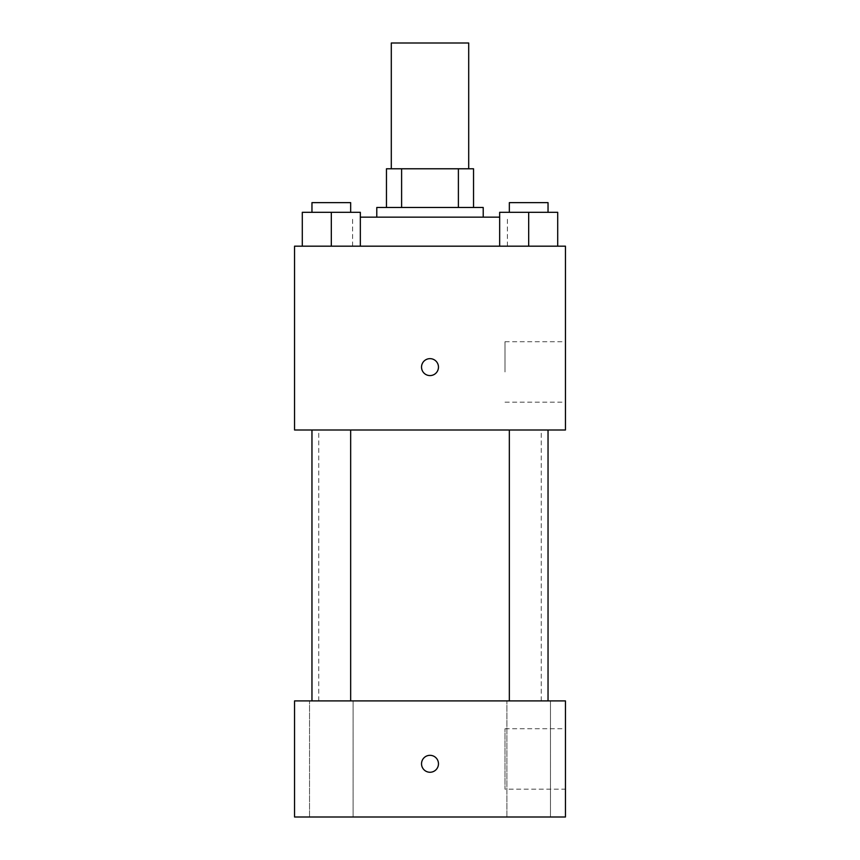 <?xml version="1.0" encoding="UTF-8"?>
<svg xmlns="http://www.w3.org/2000/svg" width="860" height="860" viewBox="0 0 860 860"><rect width="100%" height="100%" fill="white"/><g stroke="black" fill="none" stroke-linecap="round" stroke-linejoin="round"><path stroke-width="0.64" stroke-dasharray="4.3 3.22" d="M391.3 43L468.7 43M430 168.775L391.3 168.775L430 168.775M458.391 207.475L458.391 168.775L473.537 168.775L473.537 207.475L401.609 207.475L473.537 207.475M458.391 168.775L386.462 168.775M401.609 207.475L386.462 207.475L401.609 207.475L401.609 168.775M483.212 207.475L376.787 207.475M376.787 217.15L483.212 217.15L376.787 217.15M360.34 217.15L499.66 217.15M430 246.175L352.6 246.175L430 246.175M302.29 246.175L360.34 246.175L302.29 246.175L360.34 246.175L302.29 246.175L360.34 246.175L331.315 246.175L331.315 212.312L302.29 212.312L350.665 212.312L302.29 212.312L302.29 246.175L331.315 246.175L302.29 246.175L302.29 212.312L302.29 246.175L360.34 246.175L331.315 246.175L331.315 212.312L360.34 212.312L311.965 212.312L360.34 212.312L360.34 246.175L360.34 212.312M499.66 246.175L557.71 246.175L499.66 246.175L557.71 246.175L499.66 246.175L557.71 246.175L528.685 246.175L528.685 212.312L499.66 212.312L548.035 212.312L499.66 212.312L499.66 246.175L528.685 246.175L499.66 246.175L499.66 212.312L499.66 246.175L557.71 246.175L528.685 246.175L528.685 212.312L557.71 212.312L509.335 212.312L557.71 212.312L557.71 246.175L557.71 212.312M565.45 246.175L294.55 246.175L294.55 430L565.45 430L565.45 246.175M294.55 367.113L294.55 375.583L294.561 367.113M430 430L318.738 430L430 430M528.685 430L509.335 430L528.685 430M331.315 430L311.965 430L331.315 430M565.45 371.95L565.45 341.721L565.45 371.95M430 358.652A8.471 8.471 0 0 0 422.668 371.348A8.471 8.471 0 0 0 437.331 371.348A8.471 8.471 0 0 0 430 358.652A8.471 8.471 0 0 0 422.668 371.348A8.471 8.471 0 0 0 437.331 371.348A8.471 8.471 0 0 0 430 358.652M430 375.583A8.471 8.471 0 0 1 422.668 362.877A8.471 8.471 0 0 1 437.331 362.877A8.471 8.471 0 0 1 430 375.583M505.003 371.95L505.003 341.721L505.003 371.95M430 700.9L318.738 700.9L430 700.9M528.685 700.9L550.475 700.9L528.685 700.9M331.315 700.9L353.105 700.9L331.315 700.9M565.45 700.9L294.55 700.9L294.55 817L565.45 817L565.45 700.9M430 755.317A8.471 8.471 0 0 0 422.668 768.023A8.471 8.471 0 0 0 437.331 768.023A8.471 8.471 0 0 0 430 755.317A8.471 8.471 0 0 0 422.668 768.023A8.471 8.471 0 0 0 437.331 768.023A8.471 8.471 0 0 0 430 755.317M294.55 772.258L294.561 755.317L294.55 772.258M565.45 789.179L565.45 728.721L565.45 789.179L505.003 789.179L505.003 728.721L505.003 789.179M550.475 817L506.895 817L550.475 817L506.895 817L550.475 817L550.475 700.9L550.475 817M353.105 817L309.525 817L353.105 817L309.525 817L353.105 817L353.105 700.9L353.105 817M430 772.258A8.471 8.471 0 0 1 422.668 759.552A8.471 8.471 0 0 1 437.331 759.552A8.471 8.471 0 0 1 430 772.258M509.335 212.312L509.335 202.637L548.035 202.637L509.335 202.637L548.035 202.637L548.035 212.312M528.685 246.175L528.685 212.312M311.965 212.312L311.965 202.637L350.665 202.637L311.965 202.637L350.665 202.637L350.665 212.312M331.315 246.175L331.315 212.312M507.4 246.175L507.4 217.15M352.6 246.175L352.6 217.15M505.003 402.179L565.45 402.179M505.003 341.721L565.45 341.721M541.262 700.9L541.262 430M318.738 700.9L318.738 430M350.665 700.9L350.665 430M311.965 700.9L311.965 430M548.035 700.9L548.035 430M509.335 700.9L509.335 430M309.525 817L309.525 700.9L309.525 817M506.895 817L506.895 700.9L506.895 817M505.003 728.721L565.45 728.721"/><path stroke-width="1.29" d="M468.7 168.775L468.7 43L391.3 43L391.3 168.775M401.609 207.475L401.609 168.775L386.462 168.775L386.462 207.475L386.462 168.775M401.609 168.775L473.537 168.775L473.537 207.475M458.391 207.475L458.391 168.775M376.787 217.15L376.787 207.475L483.212 207.475L483.212 217.15M499.66 217.15L360.34 217.15M294.55 246.175L565.45 246.175L565.45 430L294.55 430L294.55 246.175M430 375.583A8.471 8.471 0 0 1 422.668 362.877A8.471 8.471 0 0 1 437.331 362.877A8.471 8.471 0 0 1 430 375.583M294.55 700.9L565.45 700.9L565.45 817L294.55 817L294.55 700.9M430 772.258A8.471 8.471 0 0 1 422.668 759.552A8.471 8.471 0 0 1 437.331 759.552A8.471 8.471 0 0 1 430 772.258M499.66 246.175L499.66 212.312L557.71 212.312L557.71 246.175L557.71 212.312M528.685 246.175L528.685 212.312M548.035 212.312L548.035 202.637L509.335 202.637L509.335 212.312M302.29 246.175L302.29 212.312L360.34 212.312L360.34 246.175L360.34 212.312M331.315 246.175L331.315 212.312M350.665 212.312L350.665 202.637L311.965 202.637L311.965 212.312M509.335 430L509.335 700.9M548.035 430L548.035 700.9M350.665 700.9L350.665 430M311.965 700.9L311.965 430"/></g></svg>
